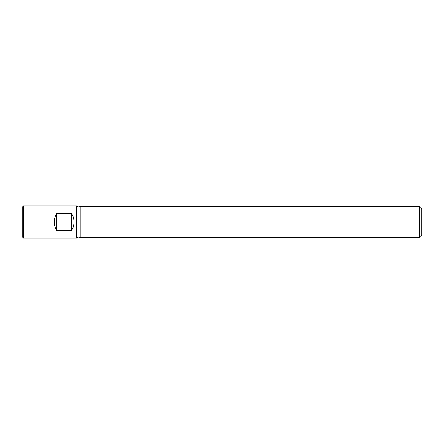 <?xml version="1.0" encoding="UTF-8"?>
<svg xmlns="http://www.w3.org/2000/svg" width="444" height="444" viewBox="0 0 444 444"><rect width="100%" height="100%" fill="white"/><g stroke="black" fill="none" stroke-linecap="round" stroke-linejoin="round"><path stroke-width="0.67" d="M76.468 222L76.468 238.034L23.432 238.034L23.432 205.966L76.468 205.966L76.468 222M71.534 230.547C73.155 227.927 73.982 225.08 73.998 222C73.982 218.92 73.155 216.073 71.534 213.453L71.534 230.547L56.732 230.547C55.112 227.927 54.29 225.08 54.268 222C54.29 218.92 55.112 216.073 56.732 213.453L71.534 213.453M23.432 205.966L22.2 207.198L22.2 236.802L23.432 238.034M77.944 206.832L76.895 206.399L76.895 237.601L77.944 237.168L77.944 206.832L79.043 206.832L79.043 237.168L80.88 237.662L419.702 237.662L419.702 206.338L80.88 206.338L80.88 237.662M419.702 237.662L421.8 235.564L421.8 208.436L419.702 206.338M56.732 213.453L56.732 230.547M76.895 206.399L76.468 205.966M76.895 237.601L76.468 238.034M77.944 237.168L79.043 237.168M79.043 206.832L80.88 206.338"/></g></svg>
